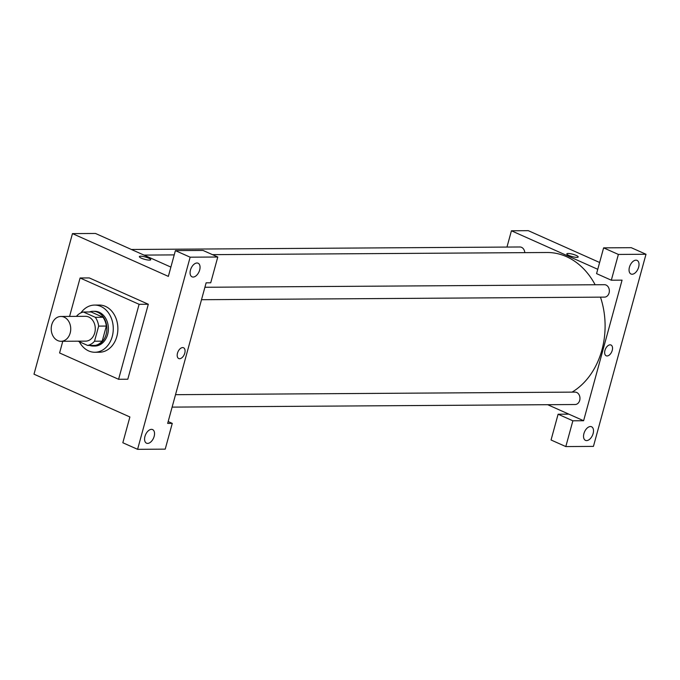 <?xml version="1.0" encoding="UTF-8"?>
<svg xmlns="http://www.w3.org/2000/svg" width="680" height="680" viewBox="0 0 680 680"><rect width="100%" height="100%" fill="white"/><g stroke="black" fill="none" stroke-linecap="round" stroke-linejoin="round"><path stroke-width="1.02" d="M64.175 317.169A12.418 9.758 89.6 0 1 70.601 330.939A12.418 9.758 89.6 0 1 61.047 341.3A12.418 9.758 89.6 0 1 51.212 328.95A12.418 9.758 89.6 0 1 60.894 316.472A12.418 9.758 89.6 0 1 64.175 317.169M60.894 316.472L85.451 316.31A12.418 9.758 89.6 0 1 88.731 317.007A12.418 9.758 89.6 0 1 95.157 330.786A12.418 9.758 89.6 0 1 85.603 341.139L61.047 341.3M83.428 312.018L91.103 311.967L102.995 317.271L95.319 317.322L83.428 312.018A16.915 13.303 89.6 0 0 76.534 316.234L76.491 316.37M78.106 341.19L87.627 345.44A16.915 13.303 89.6 0 0 94.52 341.224L98.659 326.102A16.915 13.303 89.6 0 0 95.319 317.322M94.52 341.224L102.195 341.173L106.335 326.06L98.659 326.102M102.995 317.271A16.915 13.303 89.6 0 1 106.335 326.06M102.195 341.173A16.915 13.303 89.6 0 1 95.302 345.389L87.627 345.44M89.581 345.423A17.383 13.668 -90.4 0 0 93.313 346.06A17.383 13.668 -90.4 0 0 106.114 334.433A17.383 13.668 -90.4 0 0 93.092 311.296A17.383 13.668 -90.4 0 0 89.369 311.975M93.092 311.296L94.622 311.287A17.383 13.668 89.6 0 1 99.221 312.264A17.383 13.668 89.6 0 1 107.644 334.424A17.383 13.668 89.6 0 1 94.852 346.052L93.313 346.06M80.954 312.825A23.596 18.547 89.6 0 1 94.588 305.074A23.596 18.547 89.6 0 1 100.827 306.408A23.596 18.547 89.6 0 1 113.033 332.571A23.596 18.547 89.6 0 1 94.885 352.257A23.596 18.547 89.6 0 1 79.331 341.734M94.588 305.074L99.186 305.048A23.596 18.547 89.6 0 1 105.434 306.374A23.596 18.547 89.6 0 1 117.64 332.546A23.596 18.547 89.6 0 1 99.492 352.231L94.885 352.257M69.581 316.412L80.096 277.984L139.102 304.308L118.592 379.287L59.585 352.962L62.772 341.292M118.592 379.287L127.797 379.227L148.308 304.249L89.301 277.925L80.096 277.984M137.589 449.327L190.154 257.193L175.397 250.614L168.351 276.386L72.462 233.605L34 374.187L129.888 416.967L122.833 442.748L137.589 449.327L165.214 449.148L172.269 423.376L168.172 421.549M147.636 443.411A7.446 4.335 114 0 0 153.875 437.257A7.446 4.335 114 0 0 152.592 429.582A7.446 4.335 114 0 0 145.596 434.613A7.446 4.335 114 0 0 146.523 443.19A7.446 4.335 114 0 0 147.636 443.411M175.397 250.614L203.022 250.435L217.778 257.014L210.724 282.786L206.125 282.82L167.662 423.402L172.269 423.376M196.987 262.999A7.446 4.335 114 0 0 190.748 269.152A7.446 4.335 114 0 0 192.032 276.828A7.446 4.335 114 0 0 199.028 271.796A7.446 4.335 114 0 0 198.101 263.219A7.446 4.335 114 0 0 196.987 262.999M217.778 257.014L190.154 257.193M148.308 304.249L139.102 304.308M170.893 267.096L95.48 233.461L72.462 233.605M182.656 347.582A5.899 3.434 -66 0 1 183.541 347.76A5.899 3.434 -66 0 1 184.271 354.543A5.899 3.434 -66 0 1 178.738 358.538A5.899 3.434 -66 0 1 177.718 352.452A5.899 3.434 -66 0 1 182.656 347.582M178.73 358.53A5.899 3.434 114 0 0 184.271 354.543A5.899 3.434 114 0 0 183.541 347.76M149.43 260.125A5.899 1.224 -164.7 0 1 142.962 258.808A5.899 1.224 -164.7 0 1 139.357 256.615A5.899 1.224 -164.7 0 1 145.367 256.989A5.899 1.224 -164.7 0 1 150.739 259.734A5.899 1.224 -164.7 0 1 149.43 260.125M150.739 259.734A5.899 1.224 15.3 0 0 145.367 256.998A5.899 1.224 15.3 0 0 139.357 256.624M600.465 297.143A73.261 57.587 89.6 0 1 601.91 350.022A73.261 57.587 89.6 0 1 572.058 392.13M212.475 254.651L547.043 252.501A73.261 57.587 89.6 0 1 566.423 256.632A73.261 57.587 89.6 0 1 595.144 284.758M524.798 252.645A6.205 4.879 -90.4 0 0 519.902 246.984L131.41 249.483M175.525 394.68L575.05 392.105A6.205 4.879 89.6 0 1 576.691 392.462A6.205 4.879 89.6 0 1 579.7 400.375A6.205 4.879 89.6 0 1 575.127 404.524L172.117 407.116M204.909 287.266L604.435 284.699A6.205 4.879 89.6 0 1 606.075 285.048A6.205 4.879 89.6 0 1 609.085 292.969A6.205 4.879 89.6 0 1 604.512 297.118L201.501 299.71M622.064 280.143L583.61 420.733L572.866 420.801L565.811 446.573L593.436 446.394L646 254.26L618.375 254.439L611.32 280.211L622.064 280.143M597.754 269.297L511.428 230.783L506.965 247.07M547.681 404.702L583.61 420.733M610.113 344.837A5.899 3.434 -66 0 1 610.997 345.015A5.899 3.434 -66 0 1 611.728 351.798A5.899 3.434 -66 0 1 606.186 355.784A5.899 3.434 -66 0 1 605.174 349.707A5.899 3.434 -66 0 1 610.113 344.837M590.444 426.53A7.446 4.335 -66 0 1 591.558 426.76A7.446 4.335 -66 0 1 592.484 435.327A7.446 4.335 -66 0 1 585.488 440.368A7.446 4.335 -66 0 1 584.205 432.684A7.446 4.335 -66 0 1 590.444 426.53M635.953 260.176A7.446 4.335 -66 0 1 637.067 260.398A7.446 4.335 -66 0 1 637.993 268.974A7.446 4.335 -66 0 1 630.998 274.006A7.446 4.335 -66 0 1 629.714 266.33A7.446 4.335 -66 0 1 635.953 260.176M606.186 355.784A5.899 3.434 114 0 0 611.728 351.798A5.899 3.434 114 0 0 610.988 345.015M611.32 280.211L596.572 273.632L603.619 247.86L631.244 247.681L646 254.26M603.619 247.86L618.375 254.439M568.854 414.146L558.11 414.214L551.055 439.994L565.811 446.573M558.11 414.214L572.866 420.801M599.615 262.488L528.309 230.673L511.428 230.783M576.878 257.38A5.899 1.224 -164.7 0 1 570.409 256.062A5.899 1.224 -164.7 0 1 566.814 253.87A5.899 1.224 -164.7 0 1 572.823 254.244A5.899 1.224 -164.7 0 1 578.187 256.981A5.899 1.224 -164.7 0 1 576.878 257.38M578.187 256.981A5.899 1.224 15.3 0 0 572.823 254.244A5.899 1.224 15.3 0 0 566.814 253.87M633.785 298.911L636.565 288.762M604.401 406.325L607.181 396.176M174.225 254.898L143.973 255.094"/></g></svg>
